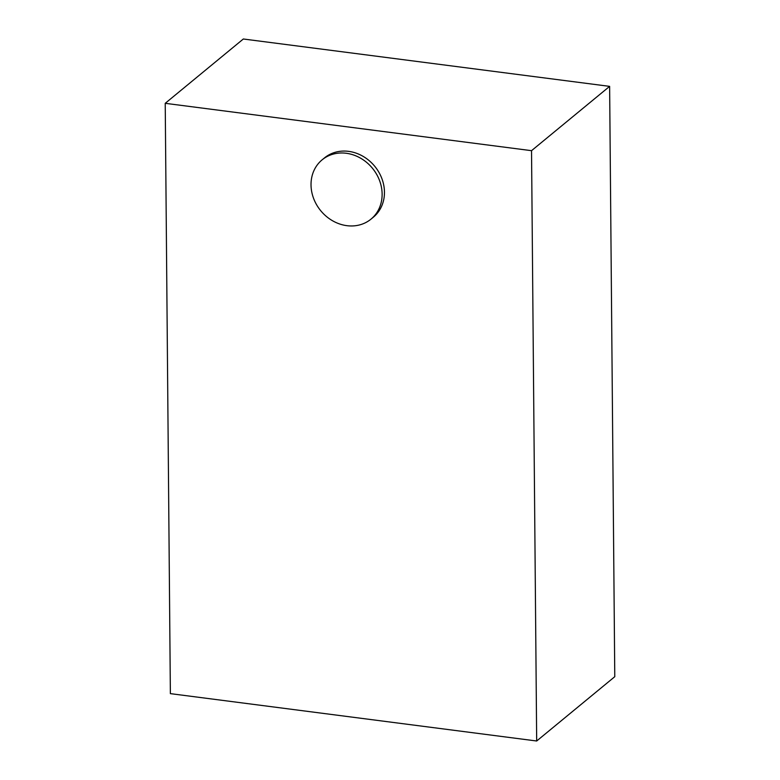 <?xml version="1.0" encoding="UTF-8"?>
<svg xmlns="http://www.w3.org/2000/svg" width="780" height="780" viewBox="0 0 780 780"><rect width="100%" height="100%" fill="white"/><g stroke="black" fill="none" stroke-linecap="round" stroke-linejoin="round"><path stroke-width="1.17" d="M382.122 194.064A38.415 33.462 -129.5 0 0 360.487 158.126A38.415 33.462 -129.5 0 0 322.15 159.812A38.415 33.462 -129.5 0 0 311.025 184.88A38.415 33.462 -129.5 0 0 332.66 220.818A38.415 33.462 -129.5 0 0 370.997 219.131A38.415 33.462 -129.5 0 0 382.122 194.064M370.997 219.131L373.327 217.21A38.415 33.462 -129.5 0 0 384.452 192.153A38.415 33.462 -129.5 0 0 362.827 156.205A38.415 33.462 -129.5 0 0 324.49 157.901L322.15 159.812M536.679 741L614.776 676.689L609.629 86.365L243.321 39L165.224 103.311L170.371 693.634L536.679 741L531.531 150.676L609.629 86.365M531.531 150.676L165.224 103.311"/></g></svg>
